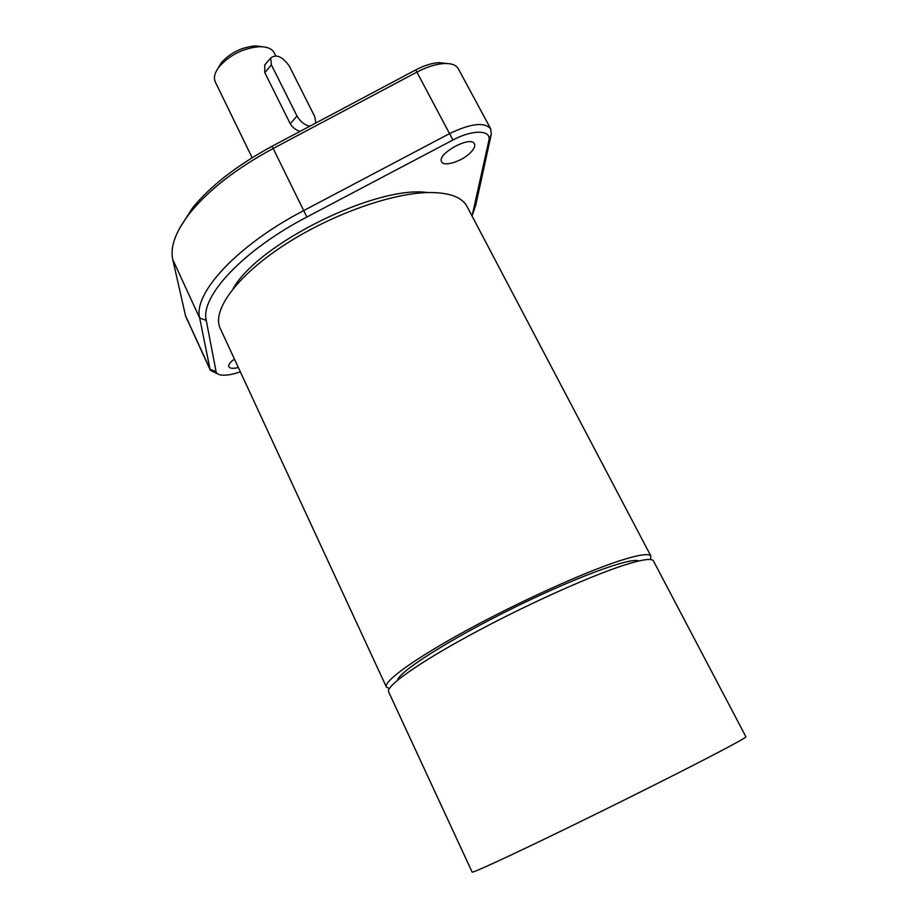 <?xml version="1.0" encoding="UTF-8"?>
<svg xmlns="http://www.w3.org/2000/svg" width="918" height="918" viewBox="0 0 918 918"><rect width="100%" height="100%" fill="white"/><g stroke="black" fill="none" stroke-linecap="round" stroke-linejoin="round"><path stroke-width="1.38" d="M397.54 680.204C398.951 671.655 449.338 639.582 512.21 608.542C575.058 577.445 631.136 556.893 638.79 560.978M233.149 288.654C257.774 243.74 376.942 184.839 427.581 192.562M262.318 46.738L255.33 45.911C241.813 47.128 230.452 52.739 221.272 62.734L217.692 68.793M275.687 55.746L274.207 52.796C271.957 48.631 266.989 46.6 259.312 46.692C243.499 48.126 230.223 54.69 219.471 66.383C214.743 72.419 213.343 77.605 215.282 81.931L252.152 157.712M266.174 63.308L264.728 65.017L264.797 72.625L290.214 123.678C292.394 127.384 295.676 129.954 300.048 131.4M309.859 126.179C304.478 124.974 300.197 121.612 297.03 116.093L271.407 64.868L270.684 57.983C276.169 53.829 282.354 56.491 289.239 65.947L314.759 116.597L315.884 122.978M446.814 63.503L438.907 62.619C431.85 63.101 424.127 65.522 415.739 69.906L272.072 146.26C237.073 165.251 210.532 185.838 192.447 208.019L179.331 228.743M240.344 371.824C232.942 374.406 226.826 375.519 222.018 375.152C218.507 374.796 216.533 373.603 216.074 371.549L206.252 320.393C200.055 296.801 242.708 250.419 306.864 217.027L452.918 140.006C472.747 129.254 491.853 129.84 488.869 140.534L472.07 216.04M238.347 367.533C233.092 368.784 229.925 368.52 228.834 366.752C228.18 364.802 230.039 362.243 234.434 359.076M470.177 152.962C461.651 161.488 443.807 167.053 441.65 161.775C436.429 154.04 470.888 135.13 474.422 143.828C475.432 146.134 474.021 149.175 470.177 152.962M472.609 214.41L475.742 205.162L491.256 134.326L490.728 128.864C484.612 121.807 470.945 123.368 449.74 133.512L303.353 210.773C236.867 245.393 192.975 293.599 199.688 318.053L210.073 369.392L210.348 370.252L216.992 373.569M210.348 370.252L185.631 316.228L172.756 259.519C169.922 246.781 175.751 231.152 190.256 212.62C208.971 189.693 236.488 168.384 272.818 148.67L417.116 71.994C426.836 66.922 435.775 64.111 443.922 63.549C451.335 63.227 456.12 64.948 458.289 68.724L490.728 128.864M650.369 559.521L650.965 556.205C649.278 553.106 638.836 554.633 619.639 560.783C584.318 572.224 519.737 601.428 467.388 629.943C414.925 658.504 383.311 681.408 386.363 686.985L389.358 688.523M650.965 556.205L467.032 206.47C461.983 197.003 449.097 192.355 428.362 192.539C390.334 193.17 328.323 215.696 281.941 246.575C235.444 277.431 211.783 311.087 220.24 328.437L386.363 686.985M622.22 565.775C586.958 577.365 522.342 606.66 469.901 635.153C417.357 663.668 385.629 686.423 388.612 691.816L472.139 872.1C472.185 873.305 508.274 856.723 563.985 829.654C619.593 802.63 685.367 769.651 718.955 752.003C737.188 742.421 746.173 737.338 745.921 736.787L653.444 560.932C651.803 557.926 641.407 559.532 622.22 565.775M297.03 116.093L290.214 123.678M264.797 72.625L271.407 64.868M475.742 205.162L473.55 210.911M491.256 134.326L488.869 140.534M216.074 371.549L210.073 369.392L185.321 315.287M415.739 69.906L452.918 140.006M206.252 320.393L199.688 318.053L172.756 259.519M272.072 146.26L306.864 217.027M221.272 62.734L219.471 66.383M255.33 45.911L259.312 46.692M270.684 57.983L264.728 65.017M438.907 62.619L443.922 63.549M192.447 208.019L190.256 212.62"/></g></svg>
